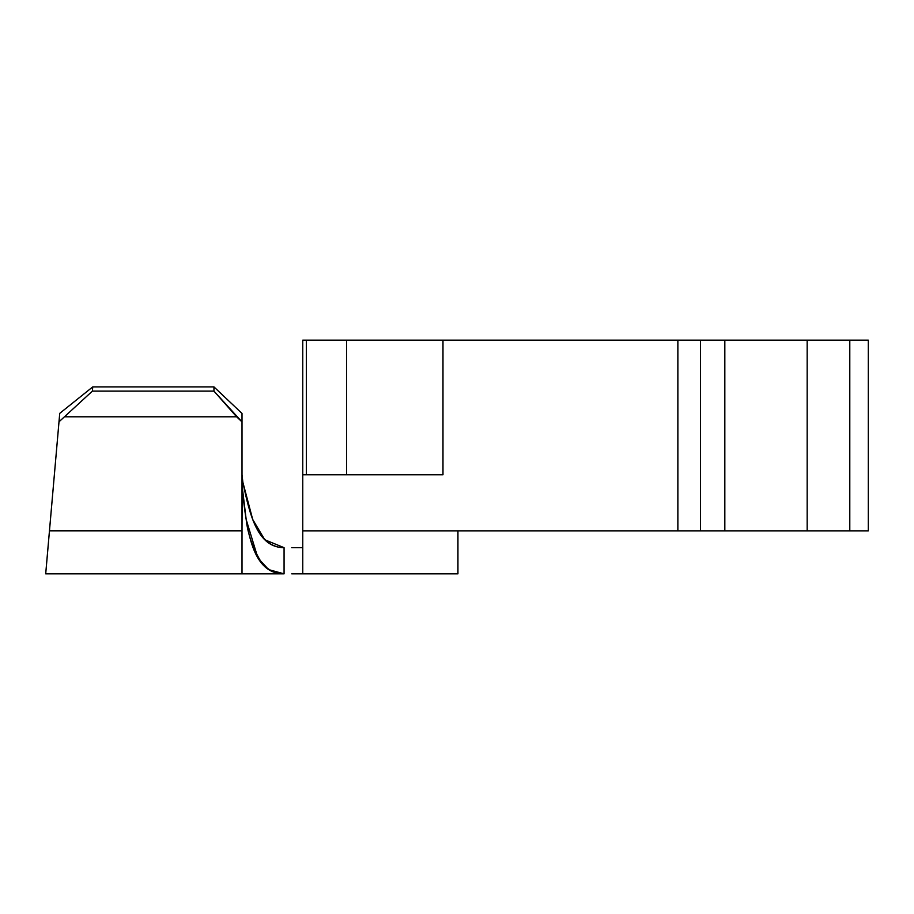 <?xml version="1.0" encoding="UTF-8"?>
<svg xmlns="http://www.w3.org/2000/svg" width="914" height="914" viewBox="0 0 914 914"><rect width="100%" height="100%" fill="white"/><g stroke="black" fill="none" stroke-linecap="round" stroke-linejoin="round"><path stroke-width="1.37" d="M48.888 537.386L48.602 540.7M731.943 530.851L302.763 530.851L302.763 474.766L442.982 474.766L442.982 340.157L442.982 474.766L306.373 474.766L306.373 340.157L302.763 340.157L302.763 474.766L306.373 474.766L306.373 340.157L346.589 340.157L346.589 474.766L346.589 340.157L442.982 340.157L302.763 340.157L302.763 530.851L677.868 530.851L677.868 340.157L442.982 340.157L700.535 340.157L700.535 530.851L724.825 530.851L724.825 340.157L807.165 340.157L807.165 530.851L868.3 530.851L868.3 340.157L868.3 530.851L849.792 530.851L849.792 340.157L849.792 530.851L724.825 530.851L724.825 340.157L700.535 340.157L731.943 340.157M797.796 340.157L868.3 340.157L807.165 340.157L807.165 530.851L797.796 530.851M302.763 573.843L457.937 573.843L302.763 573.843L302.763 530.851L302.763 573.843L291.749 573.843M457.937 573.843L457.937 530.851L457.937 573.843M291.749 547.669L302.763 547.669M677.868 340.157L677.868 530.851L700.535 530.851L700.535 340.157L677.868 340.157M246.174 519.518C247.797 533.913 252.618 547.783 260.627 561.093C265.174 567.525 271.001 571.57 278.085 573.238L284.071 573.843L284.071 547.669C257.668 547.669 249.899 515.656 242.884 482.341L252.698 519.438L264.763 539.763L284.071 547.669L284.071 573.843L268.67 569.616L257.919 558.031L246.174 519.518L242.004 485.094L242.004 573.843L284.071 573.843C252.001 573.843 246.917 531.285 242.176 488.202L242.004 530.817L49.459 530.817L45.7 573.843L46.74 561.984L45.7 573.843L242.004 573.843M242.004 474.743L242.884 482.341L242.176 488.202L242.884 482.341L242.004 474.743M242.004 413.436L242.004 485.094L242.004 413.436L213.956 386.896L92.748 386.896L59.741 413.345L58.999 421.8L92.371 391.123L92.748 386.896L213.956 386.896L213.956 391.123L92.371 391.123L213.956 391.123L236.623 416.795L65.237 416.795L236.623 416.795L242.004 421.891L213.956 391.123L213.956 386.896L242.004 413.436M242.004 530.817L49.459 530.817L58.999 421.8L46.74 561.984M92.748 386.896L92.371 391.123L58.999 421.8L59.741 413.345L92.748 386.896M252.698 519.438C255.075 525.79 259.645 536.21 269.333 543.179C273.994 546.229 278.907 547.726 284.071 547.669"/></g></svg>
